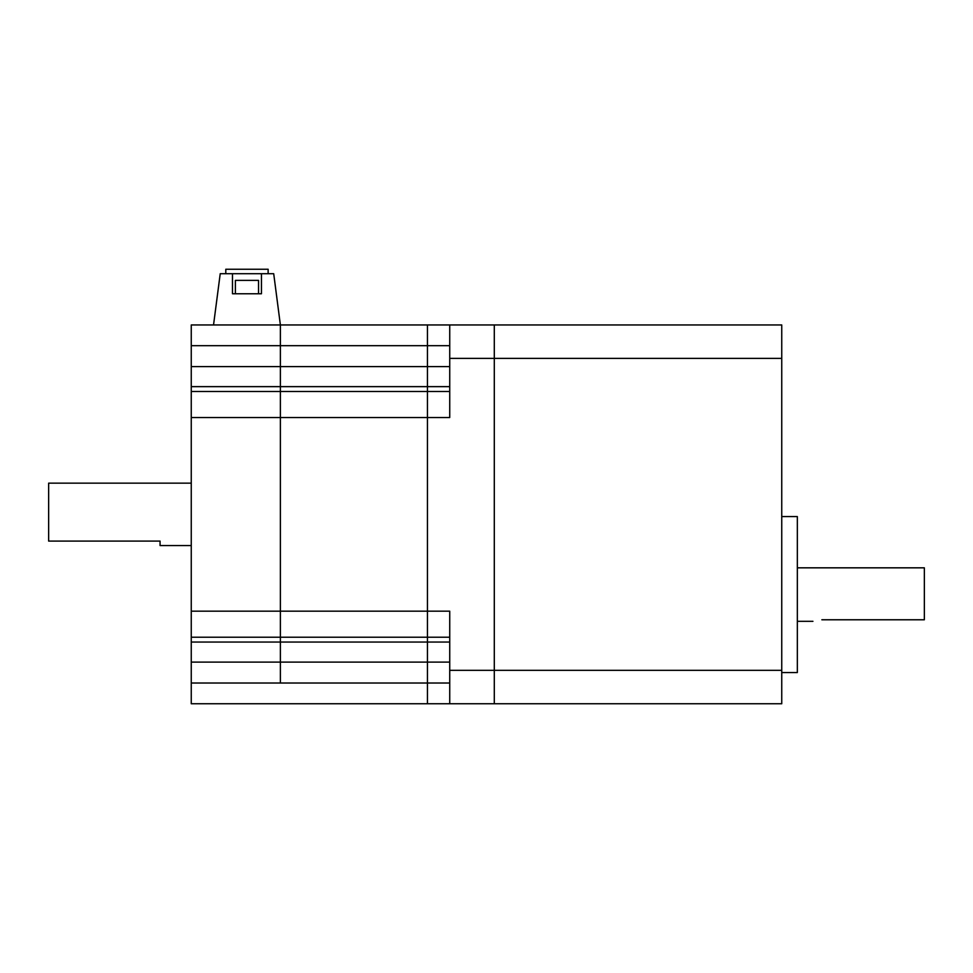 <?xml version="1.0" encoding="UTF-8"?>
<svg xmlns="http://www.w3.org/2000/svg" width="973" height="973" viewBox="0 0 973 973"><rect width="100%" height="100%" fill="white"/><g stroke="black" fill="none" stroke-linecap="round" stroke-linejoin="round"><path stroke-width="1.46" d="M191.255 683.022L280.382 683.022L280.382 324.958L191.255 324.958L191.255 703.759L427.451 703.759L427.451 324.958L494.296 324.958L494.296 703.759L449.733 703.759L449.733 611.178L427.451 611.178L427.451 391.474L449.733 391.474M449.733 703.759L427.451 703.759L427.451 683.022L280.382 683.022L280.382 324.958L427.451 324.958L427.451 366.602L449.733 366.602M191.255 417.526L449.733 417.526L449.733 324.958M191.255 662.102L427.451 662.102L427.451 683.022L449.733 683.022M449.733 662.102L427.451 662.102L427.451 642.058L449.733 642.058M191.255 637.23L427.451 637.23L427.451 642.058L191.255 642.058M449.733 637.23L427.451 637.23L427.451 611.178L191.255 611.178M191.255 386.646L427.451 386.646L427.451 391.474L191.255 391.474M449.733 386.646L427.451 386.646L427.451 366.602L191.255 366.602M225.797 273.705L225.797 269.241L268.134 269.241L268.134 273.705M235.381 293.761L235.381 280.382L258.55 280.382L258.55 293.761M213.537 324.958L220.226 273.705L232.486 273.705L232.486 293.761L261.445 293.761L261.445 273.705L232.486 273.705M261.445 273.705L273.705 273.705L280.382 324.958M191.255 545.549L160.059 545.549L160.059 541.097L48.65 541.097L48.65 483.155L191.255 483.155M797.337 567.831L924.35 567.831L924.35 619.777L821.857 619.777C810.351 621.455 810.351 621.455 821.857 619.777M781.745 516.578L797.337 516.578L797.337 672.562L781.745 672.562M781.745 358.38L494.296 358.38L494.296 324.958L781.745 324.958L781.745 703.759L494.296 703.759L494.296 358.38L449.733 358.38M191.255 345.683L449.733 345.683M449.733 670.336L781.745 670.336M812.942 621.309L797.337 621.309"/></g></svg>
